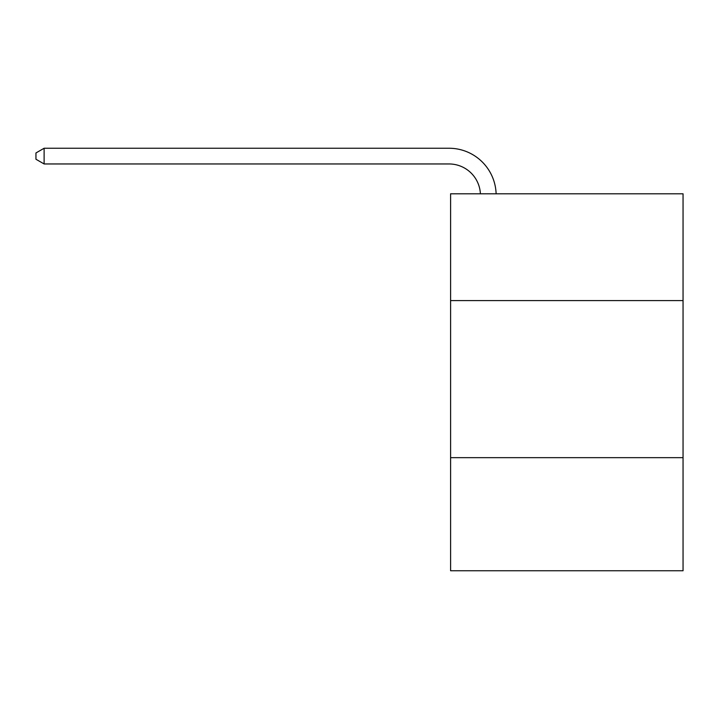 <?xml version="1.0" encoding="UTF-8"?>
<svg xmlns="http://www.w3.org/2000/svg" width="719" height="719" viewBox="0 0 719 719"><rect width="100%" height="100%" fill="white"/><g stroke="black" fill="none" stroke-linecap="round" stroke-linejoin="round"><path stroke-width="1.08" d="M683.05 300.605L683.05 193.797L450.597 193.797L450.597 300.605L683.05 300.605L683.05 570.751L450.597 570.751L450.597 300.605M683.05 457.661L450.597 457.661M480.4 193.797A31.411 31.411 -35.4 0 0 449.024 163.959L44.12 163.959L35.95 159.241L35.95 152.958L44.12 148.249L449.024 148.249A47.121 47.121 144.6 0 1 496.119 193.797M44.12 148.249L44.12 163.959"/></g></svg>
